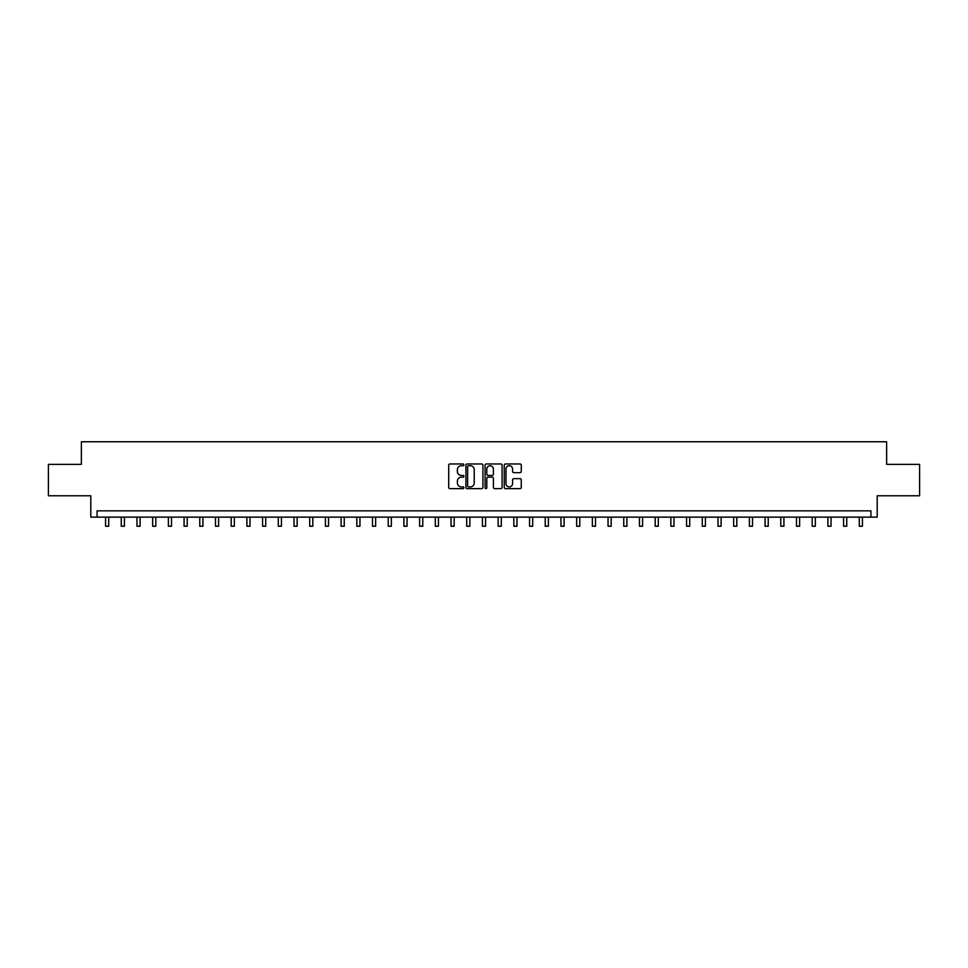 <?xml version="1.0" encoding="UTF-8"?>
<svg xmlns="http://www.w3.org/2000/svg" width="968" height="968" viewBox="0 0 968 968"><rect width="100%" height="100%" fill="white"/><g stroke="black" fill="none" stroke-linecap="round" stroke-linejoin="round"><path stroke-width="1.45" d="M463.902 464.834A0.859 0.859 0 0 0 463.043 463.974L449.939 463.974A1.234 1.234 0 0 0 448.704 465.209L448.704 487.4A1.234 1.234 0 0 0 449.939 488.634L463.043 488.634A0.859 0.859 0 0 0 463.902 487.775A0.859 0.859 0 0 0 463.043 486.904L461.337 486.904A3.945 3.945 0 0 1 457.392 482.959L457.392 481.12A3.945 3.945 0 0 1 461.337 477.163L463.043 477.163A0.859 0.859 0 0 0 463.902 476.304A0.859 0.859 0 0 0 463.043 475.445L461.337 475.445A3.945 3.945 0 0 1 457.392 471.501L457.392 469.649A3.945 3.945 0 0 1 461.337 465.705L463.043 465.705A0.859 0.859 0 0 0 463.902 464.834M520.034 472.662A1.234 1.234 0 0 0 521.268 471.44L521.268 465.209A1.234 1.234 0 0 0 520.034 463.974L505.49 463.974A1.234 1.234 0 0 0 504.255 465.209L504.255 487.4A1.234 1.234 0 0 0 505.49 488.634L520.034 488.634A1.234 1.234 0 0 0 521.268 487.4L521.268 479.886A1.234 1.234 0 0 0 520.034 478.652L513.814 478.652A1.234 1.234 0 0 0 512.58 479.886L512.58 483.613A3.303 3.303 0 0 1 509.277 486.904A3.303 3.303 0 0 1 505.986 483.613L505.986 468.996A3.303 3.303 0 0 1 509.277 465.705A3.303 3.303 0 0 1 512.58 468.996L512.58 471.44A1.234 1.234 0 0 0 513.814 472.662L520.034 472.662M870.922 517.13L877.202 517.13L877.202 495.773L919.6 495.773L919.6 464.374L886.627 464.374L886.627 441.759L81.373 441.759L81.373 464.374L48.4 464.374L48.4 495.773L90.798 495.773L90.798 517.13L870.922 517.13L870.922 510.85L97.078 510.85L97.078 517.13M482.923 465.209A1.234 1.234 0 0 0 481.689 463.974L467.133 463.974A1.234 1.234 0 0 0 465.911 465.209L465.911 487.4A1.234 1.234 0 0 0 467.133 488.634L481.689 488.634A1.234 1.234 0 0 0 482.923 487.4L482.923 465.209M486.311 463.974L500.867 463.974A1.234 1.234 0 0 1 502.089 465.209L502.089 487.4A1.234 1.234 0 0 1 500.867 488.634L494.636 488.634A1.234 1.234 0 0 1 493.402 487.4L493.402 478.398A1.234 1.234 0 0 0 492.167 477.163L488.041 477.163A1.234 1.234 0 0 0 486.807 478.398L486.807 487.775A0.859 0.859 0 0 1 485.948 488.634A0.859 0.859 0 0 1 485.077 487.775L485.077 465.209A1.234 1.234 0 0 1 486.311 463.974M468.5 465.705A0.859 0.859 0 0 0 467.629 466.564L467.629 486.045A0.859 0.859 0 0 0 468.5 486.904L470.279 486.904A3.945 3.945 0 0 0 474.223 482.959L474.223 469.649A3.945 3.945 0 0 0 470.279 465.705L468.5 465.705M493.402 469.056A3.303 3.303 0 0 0 490.098 465.765A3.303 3.303 0 0 0 486.807 469.056L486.807 474.211A1.234 1.234 0 0 0 488.041 475.445L492.167 475.445A1.234 1.234 0 0 0 493.402 474.211L493.402 469.056M105.56 517.13L105.56 526.241L108.694 526.241L108.694 517.13M121.266 517.13L121.266 526.241L124.4 526.241L124.4 517.13M136.96 517.13L136.96 526.241L140.106 526.241L140.106 517.13M152.666 517.13L152.666 526.241L155.812 526.241L155.812 517.13M168.371 517.13L168.371 526.241L171.505 526.241L171.505 517.13M184.077 517.13L184.077 526.241L187.211 526.241L187.211 517.13M199.771 517.13L199.771 526.241L202.917 526.241L202.917 517.13M215.477 517.13L215.477 526.241L218.623 526.241L218.623 517.13M231.183 517.13L231.183 526.241L234.329 526.241L234.329 517.13M246.888 517.13L246.888 526.241L250.022 526.241L250.022 517.13M262.594 517.13L262.594 526.241L265.728 526.241L265.728 517.13M278.288 517.13L278.288 526.241L281.434 526.241L281.434 517.13M293.994 517.13L293.994 526.241L297.14 526.241L297.14 517.13M309.7 517.13L309.7 526.241L312.833 526.241L312.833 517.13M325.405 517.13L325.405 526.241L328.539 526.241L328.539 517.13M341.099 517.13L341.099 526.241L344.245 526.241L344.245 517.13M356.805 517.13L356.805 526.241L359.951 526.241L359.951 517.13M372.511 517.13L372.511 526.241L375.644 526.241L375.644 517.13M388.216 517.13L388.216 526.241L391.35 526.241L391.35 517.13M403.91 517.13L403.91 526.241L407.056 526.241L407.056 517.13M419.616 517.13L419.616 526.241L422.762 526.241L422.762 517.13M435.322 517.13L435.322 526.241L438.456 526.241L438.456 517.13M451.027 517.13L451.027 526.241L454.161 526.241L454.161 517.13M466.721 517.13L466.721 526.241L469.867 526.241L469.867 517.13M482.427 517.13L482.427 526.241L485.573 526.241L485.573 517.13M498.133 517.13L498.133 526.241L501.279 526.241L501.279 517.13M513.839 517.13L513.839 526.241L516.972 526.241L516.972 517.13M529.544 517.13L529.544 526.241L532.678 526.241L532.678 517.13M545.238 517.13L545.238 526.241L548.384 526.241L548.384 517.13M560.944 517.13L560.944 526.241L564.09 526.241L564.09 517.13M576.65 517.13L576.65 526.241L579.784 526.241L579.784 517.13M592.356 517.13L592.356 526.241L595.489 526.241L595.489 517.13M608.049 517.13L608.049 526.241L611.195 526.241L611.195 517.13M623.755 517.13L623.755 526.241L626.901 526.241L626.901 517.13M639.461 517.13L639.461 526.241L642.595 526.241L642.595 517.13M655.167 517.13L655.167 526.241L658.3 526.241L658.3 517.13M670.86 517.13L670.86 526.241L674.006 526.241L674.006 517.13M686.566 517.13L686.566 526.241L689.712 526.241L689.712 517.13M702.272 517.13L702.272 526.241L705.406 526.241L705.406 517.13M717.978 517.13L717.978 526.241L721.112 526.241L721.112 517.13M733.671 517.13L733.671 526.241L736.817 526.241L736.817 517.13M749.377 517.13L749.377 526.241L752.523 526.241L752.523 517.13M765.083 517.13L765.083 526.241L768.229 526.241L768.229 517.13M780.789 517.13L780.789 526.241L783.923 526.241L783.923 517.13M796.495 517.13L796.495 526.241L799.629 526.241L799.629 517.13M812.188 517.13L812.188 526.241L815.334 526.241L815.334 517.13M827.894 517.13L827.894 526.241L831.04 526.241L831.04 517.13M843.6 517.13L843.6 526.241L846.734 526.241L846.734 517.13M859.306 517.13L859.306 526.241L862.44 526.241L862.44 517.13M105.56 526.241L108.694 526.241M121.266 526.241L124.4 526.241M136.96 526.241L140.106 526.241M152.666 526.241L155.812 526.241M168.371 526.241L171.505 526.241M184.077 526.241L187.211 526.241M199.771 526.241L202.917 526.241M215.477 526.241L218.623 526.241M231.183 526.241L234.329 526.241M246.888 526.241L250.022 526.241M262.594 526.241L265.728 526.241M278.288 526.241L281.434 526.241M293.994 526.241L297.14 526.241M309.7 526.241L312.833 526.241M325.405 526.241L328.539 526.241M341.099 526.241L344.245 526.241M356.805 526.241L359.951 526.241M372.511 526.241L375.644 526.241M388.216 526.241L391.35 526.241M403.91 526.241L407.056 526.241M419.616 526.241L422.762 526.241M435.322 526.241L438.456 526.241M451.027 526.241L454.161 526.241M466.721 526.241L469.867 526.241M482.427 526.241L485.573 526.241M498.133 526.241L501.279 526.241M513.839 526.241L516.972 526.241M529.544 526.241L532.678 526.241M545.238 526.241L548.384 526.241M560.944 526.241L564.09 526.241M576.65 526.241L579.784 526.241M592.356 526.241L595.489 526.241M608.049 526.241L611.195 526.241M623.755 526.241L626.901 526.241M639.461 526.241L642.595 526.241M655.167 526.241L658.3 526.241M670.86 526.241L674.006 526.241M686.566 526.241L689.712 526.241M702.272 526.241L705.406 526.241M717.978 526.241L721.112 526.241M733.671 526.241L736.817 526.241M749.377 526.241L752.523 526.241M765.083 526.241L768.229 526.241M780.789 526.241L783.923 526.241M796.495 526.241L799.629 526.241M812.188 526.241L815.334 526.241M827.894 526.241L831.04 526.241M843.6 526.241L846.734 526.241M859.306 526.241L862.44 526.241"/></g></svg>
